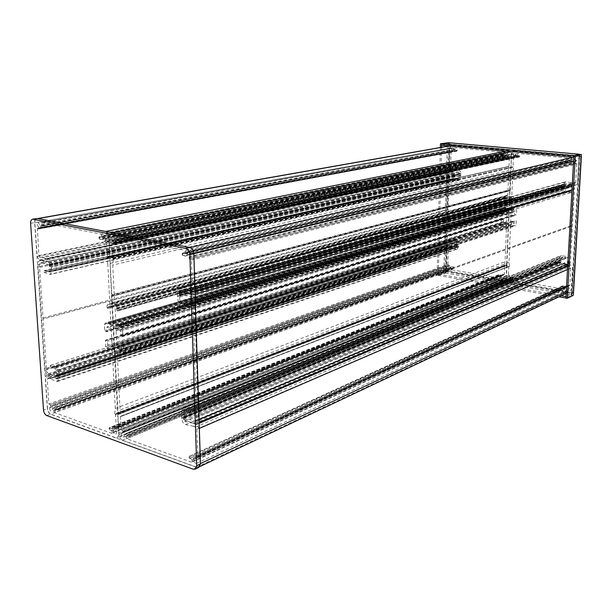 <?xml version="1.0" encoding="UTF-8"?>
<svg xmlns="http://www.w3.org/2000/svg" width="612" height="612" viewBox="0 0 612 612"><rect width="100%" height="100%" fill="white"/><g stroke="black" fill="none" stroke-linecap="round" stroke-linejoin="round"><path stroke-width="0.46" stroke-dasharray="3.06 2.29" d="M46.703 415.525L50.528 414.148L196.896 467.423L193.147 469.19M30.615 223.349L34.67 222.615L47.361 408.801L43.529 410.155M34.67 222.615C34.609 220.266 35.274 218.882 36.674 218.469M198.854 467.392L196.896 467.423M50.528 414.148C48.761 413.253 47.705 411.471 47.361 408.801M124.687 434.007L124.481 434.78L510.989 277.894L511.219 277.374L125.72 433.533L511.219 277.374M114.796 240.179L115.11 241.182L516.429 156.068L516.237 155.463L114.796 240.179L114.826 239.522C114.551 237.647 113.794 236.699 112.554 236.676L111.415 238.856L112.815 241.526L514.508 156.389L513.537 154.798L514.623 153.39L516.237 155.463M113.036 258.601L513.705 167.221L113.274 259.037L112.386 258.134L111.69 244.272L112.065 243.553L514.233 157.804L112.379 243.622M121.184 416.122L509.505 266.174L121.084 416.42L120.067 410.063L117.19 353.109L117.795 351.846L511.464 225.331L515.465 225.797L516.061 224.948L516.222 221.184L515.786 220.618L514.401 220.94L514.004 223.625L511.548 223.326L510.683 222.202L511.112 212.173L511.724 211.308L514.34 211.576L514.677 214.407L516.199 215.072L516.673 210.857L515.801 209.732L513.973 209.495L119.172 326.938L121.421 327.542L122.622 329.455L122.599 336.133L121.275 335.82L120.671 334.863L120.495 331.253L119.891 330.304L116.693 329.539L116.066 330.84L511.112 212.173M576.512 160.596L575.387 162.035L189.506 256.635L190.768 254.363C190.485 252.32 189.621 251.31 188.182 251.333L187.004 254.332L573.551 160.757L574.66 158.883L576.512 160.596M510.989 277.894L510.263 279.462L508.335 277.84L509.1 276.67L122.056 432.531L121.291 434.237C121.65 436.257 122.492 437.213 123.808 437.113L124.481 434.78M569.275 288.244L568.525 289.415L566.46 287.357L193.79 459.643L193.744 460.262C194.149 462.481 195.113 463.498 196.636 463.315L197.439 461.586L195.97 458.755L568.273 286.592L569.275 288.244M510.293 190.24L509.995 190.737L111.897 296.422L509.995 190.737L506.912 264.483L117.856 413.054L506.912 264.483L507.157 265.034L118.223 413.964L111.805 294.739L510.041 189.682L111.805 294.739L108.867 237.196L111.514 295.497L509.742 190.179L511.533 153.887L510.293 190.24L112.187 295.665M116.158 326.127L117.275 326.425L512.42 209.304L116.158 326.127L115.148 308.417L512.894 198.189L116.379 308.708L115.263 308.417M115.798 325.553L511.249 208.845L511.693 198.349L114.949 308.823M118.215 351.846L123.111 353.139L123.723 351.869L123.425 345.887L122.828 344.931L121.497 344.617L121.054 349.475L118.055 348.672L116.869 346.767L116.066 330.84M118.024 310.483L514.141 199.198L117.825 310.881L117.917 308.456L114.727 304.455L112.738 265.072L113.274 259.037M514.141 199.198L514.195 197.936L511.808 195.611L512.848 171.054L112.738 265.072M509.505 266.174L508.985 262.372L510.515 226.203L117.19 353.109M508.985 262.372L120.067 410.063M121.038 429.287L508.465 274.666L509.023 275.232L121.78 430.267L121.038 429.287L120.396 416.512L120.985 416.42M508.465 274.666L508.809 266.495L120.396 416.512M518.05 153.444L116.211 237.793L116.594 237.066L518.05 153.444L571.837 158.34L184.503 250.147L185.168 251.157L572.304 158.913L572.251 159.877L185.222 252.748L185.168 251.157M116.739 237.066L184.503 250.147M191.464 259.962L576.726 163.955L576.099 163.381L190.523 258.968L191.464 259.962L192.428 289.973L191.64 291.419L188.488 290.822L572.534 182.873L565.503 181.749L563.468 184.426L563.652 190.087L565.633 192.413L571.034 192.589L570.95 191.349L569.78 191.089L186.017 304.019L187.54 304.592L570.95 191.349M576.726 163.955L575.693 182.139L574.982 183.072L572.534 182.873M112.386 258.134L513.032 166.739L513.392 158.148L111.69 244.272M564.555 289.17L192.214 461.609L191.946 462.182L564.555 289.17L512.565 280.235L126.676 438.72L126.087 437.756L512.137 279.669L512.175 278.789L126.018 436.387L126.087 437.756M191.625 462.19L126.676 438.72M567.852 266.342L192.956 426.159L185.688 424.575C183.378 423.733 182.047 421.744 181.68 418.616L181.978 410.155L183.172 407.691L184.48 407.737L191.043 410.438L191.403 412.381L189.659 412.136L566.069 257.828L567.462 257.836L567.286 256.65L561.135 255.571L560.018 257.216L559.246 262.563C559.345 264.499 560.301 265.639 562.114 265.975L569.91 266.671L570.82 267.842L569.833 285.177L197.775 456.774L197.5 457.355L196.926 457.195L569.129 285.521L568.571 285.23L196.184 456.628L196.926 457.195M192.956 426.159L195.588 427.038L196.888 429.081L197.775 456.774M567.599 191.013L184.005 303.896L183.233 303.621L567.599 191.013L566.138 190.959L565.144 189.789L564.945 184.441L565.641 183.524L575.326 185.092L576.03 185.031L577.43 183.179L578.753 160.046C578.684 158.072 577.743 156.909 575.938 156.55L513.72 151.08L511.533 153.887L108.867 237.196L511.533 153.887L510.844 151.661M183.233 303.621L181.374 303.361L179.974 301.326L179.041 292.521L179.813 291.09L192.329 294.8L193.216 294.785L194.784 291.886L193.576 253.674C193.239 250.385 191.885 248.35 189.529 247.585L111.147 232.843C109.609 233.317 108.844 234.771 108.867 237.196C108.508 234.128 107.291 232.239 105.233 231.55L36.881 218.668C35.481 219.081 34.815 220.465 34.876 222.814L37.171 256.474L39.352 260.001L48.669 261.263L49.863 263.061L49.87 270.756L49.251 272.072L43.903 270.695L44.148 272.539L50.184 274.413L51.423 271.789L51.385 263.619C50.98 260.643 49.824 258.899 47.92 258.402L39.956 257.4L38.862 255.632L37.393 228.429L452.146 151.967L38.327 228.957L37.722 228.536M118.223 413.964L117.94 414.645L506.874 265.501L117.94 414.645L118.95 434.443C119.286 437.266 120.449 439.179 122.446 440.173L196.643 467.17L198.602 467.147L200.201 463.697L199.091 428.522L196.49 424.422L192.757 423.19L567.882 264.499L561.663 264.101L560.676 262.923L561.992 257.063L563.95 257.346L186.92 411.004L187.67 411.165L563.95 257.346M507.157 265.034L506.338 278.185C506.43 279.982 507.279 281.107 508.893 281.566L568.288 291.848L569.864 291.649L571.356 289.315L572.618 267.299L570.789 264.95L567.882 264.499M192.757 423.19L184.9 421.5L183.516 419.442L183.837 411.455L184.434 410.231L186.92 411.004M188.488 290.822L179.408 288.16C177.924 288.703 177.174 290.088 177.174 292.329L178.123 301.639C178.375 303.866 179.308 305.22 180.923 305.694L187.8 306.635L187.54 304.592M188.496 293.928L572.35 184.778M189.659 412.136L187.67 411.165M196.184 456.628L567.936 286.041L195.488 457.807L195.465 457.149M195.488 457.807L195.97 458.755M193.79 459.643L193.476 458.625L566.268 286.745L565.358 286.018L192.245 457.294L193.476 458.625M192.245 457.294L565.121 285.911L563.308 285.597L189.613 456.246L191.931 457.072M189.613 456.246L562.772 286.424L189.054 457.47L189.031 456.827M189.054 457.47L189.689 458.487L563.224 287.013L564.662 287.257L191.525 459.145L189.689 458.487M191.525 459.145L192.16 460.17L565.113 287.839L565.067 288.749M192.214 461.609L192.16 460.17M126.018 436.387L126.271 435.821L512.649 278.376L513.996 278.605L128.183 436.417L126.531 435.821M128.183 436.417L514.47 278.192L128.665 435.231L128.696 435.843M128.665 435.231L128.076 434.275L514.057 277.236L512.351 276.945L125.988 433.526L128.076 434.275M125.988 433.526L512.351 276.945M122.408 432.47L122.775 431.873L509.758 276.173L122.744 431.246L122.775 431.873M122.744 431.246L122.048 430.267L509.023 275.232M119.172 326.938L118.812 326.364L513.713 209.159L513.736 208.608L118.766 325.485L118.812 326.364M118.766 325.485L118.407 324.911L513.476 208.271L118.407 324.911M117.848 324.758L512.734 208.478L512.711 209.036L117.58 326.035L117.535 325.156M117.58 326.035L117.275 326.425M116.379 308.708L116.739 309.274L513.154 198.525L513.131 199.084L116.785 310.162L116.739 309.274M116.785 310.162L117.144 310.735L513.851 199.474M117.711 310.881L117.144 310.735M112.669 243.783L113.312 243.109L514.814 157.345L514.837 156.924L113.281 242.421L113.312 243.109M113.281 242.421L112.815 241.526M116.272 242.344L517.538 156.825L116.272 242.344L115.11 241.182M118.728 242.941L119.264 242.214L519.787 156.519L118.728 242.941L116.563 242.513M119.225 241.541L118.613 240.593L519.358 155.54L519.802 156.098L119.225 241.541L119.264 242.214M116.892 240.256L116.28 239.307L517.523 154.851L517.966 155.41L116.892 240.256L118.613 240.593M116.211 237.793L116.28 239.307M185.222 252.748L184.801 253.506L571.723 160.367L570.231 160.229L182.697 253.131L184.61 253.506M182.697 253.131L182.093 253.888L569.711 160.719L569.688 161.147L182.116 254.6L182.093 253.888M182.116 254.6L182.781 255.602L570.154 161.729L572.029 161.905L185.199 256.084L182.781 255.602M185.199 256.084L573.291 161.339L186.737 255.273L185.52 256.03M186.737 255.273L187.004 254.332M189.406 256.65L188.947 257.415L574.898 162.532L574.875 162.968L188.97 258.142L188.947 257.415M188.97 258.142L189.781 259.167L576.045 163.396M190.523 258.968L189.781 259.167M184.005 303.896L186.017 304.019M568.196 191.128L569.78 191.089M575.448 163.549L574.875 162.968M574.898 162.532L575.303 162.05M573.551 160.757L573.291 161.339M570.154 161.729L569.688 161.147M569.711 160.719L570.231 160.229M571.723 160.367L572.251 159.877M572.304 158.913L571.837 158.34M517.523 154.851L517.568 153.918M519.358 155.54L517.966 155.41M519.787 156.519L519.802 156.098M517.538 156.825L519.297 156.993M516.429 156.068L517.308 156.733M514.508 156.389L514.837 156.924M514.814 157.345L514.233 157.804M514.011 157.712L513.392 158.148M513.032 166.739L112.631 258.509M512.848 171.054L513.705 167.26M511.464 225.331L510.515 226.203M120.595 416.282L509.322 266.381M509.253 275.201L509.773 275.775M509.758 276.173L509.398 276.593M514.057 277.236L514.485 277.802M514.47 278.192L513.996 278.605M512.649 278.376L512.175 278.789M512.137 279.669L512.565 280.235M565.113 287.839L564.662 287.257M563.224 287.013L562.772 286.424M562.795 286.026L563.308 285.597M566.268 286.745L566.46 287.357M568.273 286.592L567.936 286.041M567.959 285.628L568.571 285.23M569.129 285.521L569.833 285.177M566.069 257.828L564.539 257.384M194.708 361.103L570.927 226.494L569.045 261.63L568.013 263.925L567.049 264.04L559.498 262.862L558.97 261.951L558.488 262.762L559.322 264.269L568.716 265.348L570.353 262.892L574.53 189.131C574.461 187.173 573.521 186.002 571.73 185.612L563.621 184.74L562.619 186.063L563.017 187.02L563.637 186.232L571.348 187.073C572.832 187.486 573.413 188.488 573.077 190.064L570.965 225.774L194.547 359.948L196.643 417.606L195.618 421.125L194.409 421.14L184.793 417.988L184.028 416.451L183.524 417.667L184.748 420.222L194.861 423.558L196.682 423.527L198.441 419.863L194.67 300.53C194.341 297.302 193.002 295.267 190.661 294.426L180.272 292.062L179.171 294.104L179.79 295.711L180.265 295.803L180.479 294.502L190.355 296.766C192.306 297.631 193.162 299.337 192.933 301.892L194.67 359.933M570.965 225.774L570.927 226.494M573.796 157.223L579.793 155.808L579.885 154.3M441.619 145.304L448.443 144.118L448.481 142.726L448.42 144.784L447.234 144.677L447.288 142.619M448.443 144.118L449.009 144.172L449.047 142.78M579.793 155.808L579.128 155.746L579.22 154.239M579.403 156.32L449.346 144.707L445.804 271.047L571.646 292.873L579.128 155.746M449.009 144.172L449.346 144.707M441.558 147.27L438.253 275.423L444.916 273.021L443.761 272.822L437.098 275.216L558.947 296.805M440.357 147.484L437.098 275.216M444.955 271.713L445.505 271.805L445.467 273.12L438.261 275.423L438.299 274.1L444.955 271.713L444.924 273.021L444.97 271.085L443.815 270.887L443.761 272.822M579.396 156.397L447.234 144.677M449.284 144.769L448.42 144.784M443.815 270.887L446.576 270.802L572.205 292.628L580.038 156.244M444.97 271.085L445.804 271.047M438.299 274.1L561.166 295.764M565.985 296.606L571.876 293.791L571.792 295.206L565.909 298.044L571.792 295.206L571.922 293.117L573.276 293.347M571.876 293.791L571.233 293.676L571.157 295.091L573.153 295.443M446.576 270.871L445.467 273.12M445.857 271.124L445.505 271.805M571.157 295.091L572.205 292.628M571.233 293.676L571.57 292.926M579.893 154.3L579.763 156.527L581.171 156.657M449.338 144.776L450.072 144.646M445.865 271.055L446.576 270.802M571.577 292.857L572.205 292.559M580.107 156.251L581.186 156.42M573.49 293.056L572.274 292.567M450.072 144.577L449.361 142.795M579.518 154.262L580.046 156.167M501.626 275.744L501.809 276.326L113.296 430.772L113.006 429.823L501.626 275.744L500.784 275.048L111.912 428.599L113.006 429.823M506.767 154.584L506.529 155.15L102.977 238.795L103.183 237.9L506.767 154.584L507.815 152.77L509.482 154.423L508.404 155.823L105.318 240.049L106.45 237.884C106.174 236.033 105.432 235.092 104.216 235.062L103.183 237.9M508.473 166.495L106.641 257.629L508.281 166.716L508.993 166.342L509.345 157.766L508.786 157.215L105.692 242.39L508.771 157.223M504.227 265.31L114.742 413.911L114.98 414.347L504.387 265.57L505.045 261.737L506.537 225.66L505.68 224.535L111.155 349.796L106.779 348.526L105.608 346.637L105.593 340.111L106.886 340.417L107.475 341.366L107.658 344.908L108.248 345.849L111.399 346.644L112.004 345.375L111.185 329.508L109.999 327.619L107.054 326.869L106.932 331.084L106.626 331.727L105.333 331.421L104.744 330.48L104.43 324.544L105.057 323.243L107.635 323.84L504.525 208.302L502.406 208.095L501.786 208.96L501.633 212.708L502.062 213.267L503.431 212.945L503.837 210.26L506.254 210.536L507.118 211.653L111.185 329.508M37.133 224.336L38.411 226.838L452.383 150.613L451.465 149.083L452.49 147.721L454.02 149.313L40.117 225.537L38.135 222.263L37.133 224.336M113.296 430.772L113.274 431.361C113.633 433.357 114.459 434.306 115.752 434.214L116.51 432.523L115.178 429.884L503.469 275.584L504.41 277.167L503.653 278.33L501.809 276.326M49.587 408.487C49.916 410.315 50.651 411.218 51.775 411.18L52.387 408.923L450.593 267.589L449.874 269.135L448.137 267.551L448.894 266.396L50.291 406.827L49.587 408.487M111.514 295.497L117.565 413.735L506.621 264.95L509.742 190.179M506.973 208.608L109.502 324.337L110.604 324.635L507.065 208.6L507.685 197.867L507.424 197.531L109.693 307.01L108.592 306.727L507.424 197.531M507.256 208.34L110.917 324.245L110.053 307.576L507.685 197.867M505.68 224.535L502.085 224.046L501.228 222.929L501.373 219.195L502.743 218.874L503.171 219.433L503.508 222.24L506.109 222.516L506.705 221.666L507.118 211.653M505.214 198.127L107.115 307.698L107.467 308.264L505.474 198.464L505.267 196.865L507.799 195.136L508.809 170.641L508.281 166.716M107.115 307.698L107.008 305.694L107.666 304.363L109.165 304.554L109.831 303.223L107.804 263.994L508.809 170.641M114.742 413.911L115.263 408.433L112.333 351.686L506.537 225.66M115.263 408.433L505.045 261.737M504.54 274L115.591 428.063L504.28 274.39L504.877 265.845L504.387 265.57M116.257 427.589L115.599 414.867L504.877 265.845M100.934 234.013L101.538 234.954L505.596 152.824L505.16 152.273L100.934 234.013L41.746 222.592L455.611 147.767L41.302 223.281L41.394 224.703L455.144 149.121L455.167 148.226M505.16 152.273L455.611 147.767M451.648 151.73L451.036 152.12L450.57 168.966L451.388 170.037L453.186 170.228L42.06 257.874M508.993 166.342L107.444 257.086L106.733 243.278L509.345 157.766M54.384 412.603L53.848 411.708L451.671 269.295L452.077 269.838L54.384 412.603L111.476 433.227L500.547 277.68L111.973 432.669L111.897 431.307L500.578 276.808L500.547 277.68M452.077 269.838L500.081 278.085M50.153 378.721L450.968 247.929L457.095 249.176L458.656 246.261L458.373 241.702L456.628 239.514L452.016 239.215L452.123 240.332L453.117 240.608L51.622 367.713L50.444 367.154L50.169 365.402L55.508 366.512L57.819 370.145L58.821 378.185L57.36 381.536L48.096 378.04L47.223 379.18L48.899 403.889L447.892 264.583L448.466 265.111L50.169 404.708L448.466 265.111M450.968 247.929L448.871 247.676L448.344 248.472L447.892 264.583M46.795 271.468L456.284 178.673L458.373 178.918L459.015 178.046L459.566 173.885L458.686 172.041L450.662 171.735L449.024 169.593L449.613 148.211L451.679 145.488L508.901 150.544L510.745 151.539M506.621 264.95L506.338 278.185L504.831 280.51L448.703 271.147L446.309 267.903L446.867 247.477L447.93 245.886L451.082 246.231L50.054 376.112L56.847 379.05L57.352 377.895L56.373 370.314L55.225 368.5L53.772 368.179L454.464 240.615L53.168 367.911L53.772 368.179M117.565 413.735L118.95 434.443L117.443 437.825L115.936 437.809L50.712 414.079C48.945 413.184 47.889 411.402 47.537 408.732L45.41 377.436L46.405 375.141L50.054 376.112M451.082 246.231L456.843 247.592L457.371 246.797L457.095 241.924L456.223 240.83L454.976 240.738M453.186 170.228L458.258 170.251C459.872 170.473 460.744 171.521 460.874 173.395L460.285 178.612L459.008 180.364L453.89 179.507L453.813 178.337L45.181 270.779M453.201 172.01L42.32 260.681M453.117 240.608L454.464 240.615M448.956 265.011L449.445 265.554L50.804 405.618L50.842 406.215L449.445 265.554M449.438 265.945L449.109 266.35M450.593 267.589L450.799 267.092L52.556 408.189L450.799 267.092M451.625 266.694L53.688 407.699L55.524 408.357L453.416 266.939L451.84 266.671M453.416 266.939L453.813 267.482L56.059 409.26L56.097 409.833L453.813 267.482M453.806 267.857L55.661 410.384L54.2 409.864L452.123 268.048L453.377 268.255M452.123 268.048L53.764 410.407L53.848 411.708M451.671 269.295L451.694 268.446M500.578 276.808L500.157 276.242L111.323 430.366L109.716 429.785L498.834 276.02L500.157 276.242M498.834 276.02L498.413 275.461L109.143 428.844L109.112 428.239L498.413 275.461M498.428 275.071L109.602 427.673L111.636 428.4L500.562 274.941L498.887 274.658M503.469 275.584L503.156 275.056L114.735 429.004L114.704 428.385L503.156 275.056M503.171 274.658L115.591 428.063M504.525 208.302L107.941 323.45L107.896 322.57L504.831 207.483L504.808 208.034M504.831 207.483L108.194 322.18L505.114 207.216M505.566 207.269L505.826 207.606L109.104 322.891L109.15 323.771L505.803 208.157L505.826 207.606M506.522 197.424L108.278 307.125L108.324 308.004L506.208 198.25L506.231 197.691M506.208 198.25L107.467 308.264M505.474 198.464L505.925 198.518M508.541 157.269L508.006 156.71L104.973 241.449L104.935 240.768L508.021 156.29L508.006 156.71M508.021 156.29L508.381 155.823L105.31 240.049L104.935 240.768M505.611 155.647L101.661 239.567L506.529 155.15M503.653 155.532L503.217 154.981L98.96 238.213L99.557 239.154L503.653 155.532L505.382 155.693M503.232 154.568L503.592 154.102L99.289 236.836L98.922 237.555L503.232 154.568L503.217 154.981M505.076 154.224L101.615 236.446L101.102 237.165L505.076 154.224L503.707 154.094M505.596 152.824L505.558 153.75M455.144 149.121L455.558 149.657L41.945 225.591L43.452 225.882L455.558 149.657M456.843 149.779L457.256 150.315L44.01 226.769L44.049 227.404L457.248 150.713L457.256 150.315M457.248 150.713L43.597 228.092L41.7 227.71L455.183 151.019L456.804 151.172M455.183 151.019L41.44 227.557L40.407 226.478L454.15 150.292L454.968 150.935M454.15 150.292L453.966 149.71M452.383 150.613L452.689 151.126L38.831 227.664L38.877 228.314L452.673 151.531L452.689 151.126M452.673 151.531L452.146 151.967M456.284 178.673L454.93 178.321M38.327 228.957L38.877 228.314M38.831 227.664L38.411 226.838M40.117 225.537L40.407 226.478M43.597 228.092L44.049 227.404M44.01 226.769L43.452 225.882M41.945 225.591L41.394 224.703M41.302 223.281L41.746 222.592M101.615 236.446L101.538 234.954M99.435 236.836L101.102 237.165M98.96 238.213L98.922 237.555M101.661 239.567L99.557 239.154M102.977 238.795L101.936 239.514M104.973 241.449L105.692 242.39M105.96 242.344L106.733 243.278M107.444 257.086L508.802 166.525M106.84 257.285L107.238 257.369M107.804 263.994L106.641 257.629M108.018 308.402L108.324 308.004M108.278 307.125L108.592 306.727M109.693 307.01L110.053 307.576M110.917 324.245L110.604 324.635M109.502 324.337L109.15 323.771M109.104 322.891L108.745 322.325M108.194 322.18L107.896 322.57M107.941 323.45L107.635 323.84M111.155 349.796L112.333 351.686M504.709 265.623L114.98 414.347M115.362 414.485L115.599 414.867M115.316 427.872L114.704 428.385M114.735 429.004L115.178 429.884M109.602 427.673L109.112 428.239M109.143 428.844L109.716 429.785M111.323 430.366L111.897 431.307M111.973 432.669L111.476 433.227M53.764 410.407L54.2 409.864M55.661 410.384L56.097 409.833M56.059 409.26L55.524 408.357M52.556 408.189L52.387 408.923M50.528 406.781L50.842 406.215M50.804 405.618L50.169 404.708M49.618 404.784L48.899 403.889M51.622 367.713L53.168 367.911M43.077 317.942L446.867 209.541L447.686 176.432L448.91 174.045L456.032 174.749L456.246 175.567L456.919 174.787L456.154 173.364L448.466 172.645L446.531 175.292L444.679 243.584L447.097 246.835L454.303 247.891L454.8 246.758L454.441 245.871L453.928 246.56L447.387 245.542L445.873 242.788L446.844 210.214L43.154 318.982L39.497 266.442C39.107 264.491 39.466 263.282 40.568 262.823L48.876 264.621L49.549 265.998L49.916 264.767L48.838 262.464L39.872 260.59C38.564 261.018 37.944 262.334 38.013 264.545L45.204 370.229C45.556 372.945 46.619 374.728 48.402 375.569L56.411 378.216L57.207 376.541L56.679 375.125L56.174 376.12L48.555 373.618C47.063 372.792 46.367 371.308 46.451 369.174L43.154 318.982M446.844 210.214L446.867 209.541M121.421 327.542L515.801 209.732M116.869 346.767L510.683 222.202M114.727 304.455L511.808 195.611M192.428 289.973L575.693 182.139M196.888 429.081L570.82 267.842M189.529 247.585L189.934 247.485M573.283 157.177L575.938 156.55M573.566 161.308L578.753 160.046M112.011 232.835L112.432 232.751M511.594 151.615L514.432 151.042M118.95 434.443L506.338 278.185L118.95 434.443M122.446 440.173L508.893 281.566M196.643 467.17L568.288 291.848M566.261 291.717L571.356 289.315M567.508 269.51L572.618 267.299M196.49 424.422L199.175 423.274M567.684 266.274L570.789 264.95M184.9 421.5L561.663 264.101M183.516 419.442L560.676 262.923M183.47 418.195L560.722 262.15M183.615 417.422L560.883 261.645M183.975 415.464L561.303 260.391M183.837 411.455L561.433 257.882M185.092 410.254L562.52 257.025M191.135 412.412L567.24 257.874M191.043 410.438L567.286 256.65M184.48 407.737L562.191 255.495M181.978 410.155L560.018 257.216M182.147 414.867L559.858 260.169M182.001 415.647L559.697 260.666M181.642 417.598L559.284 261.921M181.68 418.616L559.246 262.563M185.688 424.575L562.114 265.975M195.588 427.038L569.91 266.671M191.204 291.427L574.637 183.103M180.953 288.237L566.727 181.71M177.174 292.329L563.468 184.426M177.212 293.416L563.43 185.092M177.732 295.734L563.706 186.484M177.947 296.659L563.82 187.042M178.123 301.639L563.652 190.087M180.923 305.694L565.633 192.413M187.586 306.65L570.866 192.612M181.374 303.361L566.138 190.959M179.974 301.326L565.144 189.789M179.821 297.095L565.289 187.203M179.301 294.77L565.014 185.803M179.087 293.844L564.899 185.252M179.041 292.521L564.945 184.441M180.349 291.113L566.069 183.508M192.329 294.8L575.326 185.092M572.258 184.648L577.43 183.179M118.055 348.672L511.548 223.326M120.847 349.475L513.82 223.64M121.36 348.84L514.302 223.196M121.184 345.252L514.401 220.94M121.704 344.617L514.876 220.496M122.828 344.931L515.786 220.618M123.425 345.887L516.222 221.184M123.723 351.869L516.061 224.948M122.675 353.139L515.105 225.828M122.622 329.455L516.673 210.857M122.92 335.483L516.505 214.644M122.392 336.133L516.031 215.087M121.275 335.82L515.113 214.965M120.671 334.863L514.677 214.407M120.495 331.253L514.776 212.135M119.891 330.304L514.34 211.576M117.099 329.539L512.06 211.278M115.928 306.352L512.68 196.735M116.716 306.551L513.323 196.812M117.917 308.456L514.195 197.936M192.841 302.948L572.939 190.722M190.355 296.766L571.348 187.073M192.933 301.892L573.077 190.064M196.483 416.543L568.984 260.972M196.643 417.606L569.045 261.63M194.409 421.14L567.049 264.04M184.793 417.988L559.498 262.862M184.549 417.476L559.33 262.556M184.648 417.086L559.437 262.303M184.403 416.573L559.269 261.997M184.028 416.451L558.97 261.951M183.807 416.588L558.787 262.058M183.524 417.667L558.488 262.762M184.748 420.222L559.322 264.269M194.861 423.558L567.255 265.516M198.441 419.863L199.053 419.603M567.814 263.963L570.353 262.892M194.67 300.53L195.305 300.347M571.968 189.881L574.53 189.131M190.661 294.426L571.73 185.612M180.272 292.062L563.621 184.74M179.171 294.104L562.619 186.063M179.546 295.435L562.841 186.859M179.79 295.711L563.017 187.02M180.18 295.803L563.315 187.05M180.395 295.397L563.522 186.79M180.265 294.915L563.438 186.499M180.479 294.502L563.637 186.232M579.166 155.739L449.047 144.164M447.273 144.669L443.853 270.871M448.458 144.776L448.428 145.916M448.42 146.061L445.008 271.07M445.505 273.105L571.187 295.076M445.536 271.797L571.264 293.661M571.952 293.102L579.793 156.519M450.011 144.639L446.515 270.795M502.727 208.072L105.44 323.243M506.705 221.666L112.004 345.375M507.799 195.136L109.831 303.223M451.036 152.12L37.064 229.11M450.57 168.966L38.862 255.632M448.344 248.472L47.223 379.18M452.253 145.465L449.254 145.993M37.967 218.599L37.539 218.675M449.613 148.211L34.876 222.814M508.901 150.544L506.048 151.118M105.654 231.466L105.233 231.55M503.546 280.64L115.936 437.809M448.703 271.147L50.712 414.079M446.309 267.903L47.537 408.732M446.867 247.477L45.41 377.436M448.581 245.84L47.139 375.156M456.43 247.608L56.381 379.012M457.371 246.797L57.352 377.895M457.394 246.07L57.283 376.77M457.294 245.557L57.092 375.967M457.026 244.28L56.618 373.947M457.095 241.924L56.373 370.314M456.223 240.83L55.225 368.5M452.123 240.332L50.444 367.154M452.169 239.193L50.345 365.395M456.628 239.514L55.508 366.512M458.373 241.702L57.819 370.145M458.289 244.471L58.094 374.429M458.396 244.984L58.285 375.24M458.656 246.261L58.76 377.252M458.64 246.865L58.821 378.185M455.909 249.206L55.99 381.406M449.2 247.653L48.096 378.04M451.388 170.037L39.956 257.4M458.258 170.251L47.92 258.402M460.874 173.395L51.385 263.619M460.851 174.022L51.454 264.598M460.507 175.262L51.224 266.518M460.369 175.759L51.133 267.283M460.285 178.612L51.423 271.789M458.396 180.379L49.473 274.367M453.89 179.507L44.148 272.539M453.905 178.329L44.003 270.688M456.804 178.681L47.399 271.537M458.067 178.926L48.899 272.049M459.015 178.046L49.87 270.756M459.084 175.613L49.618 266.939M459.428 174.374L49.847 265.019M459.566 173.885L49.939 264.254M459.589 173.127L49.863 263.061M458.686 172.041L48.669 261.263M450.662 171.735L39.352 260.001M449.024 169.593L37.171 256.474M505.757 222.538L110.986 346.637M503.508 222.24L108.248 345.849M503.079 221.674L107.658 344.908M503.171 219.433L107.475 341.366M502.743 218.874L106.886 340.417M501.848 218.759L105.8 340.111M501.373 219.195L105.295 340.746M501.228 222.929L105.608 346.637M502.085 224.046L106.779 348.526M501.786 208.96L104.43 324.544M501.633 212.708L104.744 330.48M502.062 213.267L105.333 331.421M502.965 213.381L106.427 331.727M503.431 212.945L106.932 331.084M503.523 210.689L106.748 327.512M503.997 210.245L107.253 326.869M506.254 210.536L109.999 327.619M506.851 196.039L108.806 304.554M506.216 195.97L108.026 304.363M505.267 196.865L107.008 305.694M46.489 368.286L445.972 242.207M48.555 373.618L447.387 245.542M46.451 369.174L445.873 242.788M39.658 267.421L447.754 177.059M39.497 266.442L447.686 176.432M41.103 262.831L449.369 174.022M48.876 264.621L456.032 174.749M49.09 265.08L456.185 175.032M49.021 265.463L456.093 175.284M49.235 265.929L456.246 175.567M49.549 265.998L456.506 175.59M49.725 265.837L456.674 175.483M49.916 264.767L456.919 174.787M48.838 262.464L456.154 173.364M40.66 260.605L449.154 172.615M38.013 264.545L446.531 175.292M45.204 370.229L444.679 243.584M48.402 375.569L447.097 246.835M56.411 378.216L453.974 247.914M57.207 376.541L454.8 246.758M56.878 375.385L454.601 246.024M56.679 375.125L454.441 245.871M56.373 375.034L454.188 245.833M56.22 375.363L454.02 246.062M56.335 375.783L454.089 246.33M56.174 376.12L453.928 246.56M509.406 266.373L121.084 416.42M189.506 256.635L575.387 162.035M188.182 251.333L574.66 158.883M112.554 236.676L514.623 153.39M123.808 437.113L510.263 279.462M122.056 432.531L509.1 276.67M196.636 463.315L568.525 289.415M111.147 232.843L111.988 232.667M511.234 151.585L513.72 151.08M198.602 467.147L199.795 466.581M566.169 293.4L569.864 291.649M184.434 410.231L561.992 257.063M191.403 412.381L567.462 257.836M183.172 407.691L561.135 255.571M191.64 291.419L574.982 183.072M179.408 288.16L565.503 181.749M187.8 306.635L571.034 192.589M179.813 291.09L565.641 183.524M193.216 294.785L195.113 294.242M572.182 186.14L576.03 185.031M190.141 259.098L575.739 163.496M508.916 266.335L120.495 416.282M569.52 191.189L185.696 304.141M121.054 349.475L514.004 223.625M121.497 344.617L514.7 220.511M123.111 353.139L515.465 225.797M122.599 336.133L516.199 215.072M116.693 329.539L511.724 211.308M571.868 160.359L184.801 253.506M185.39 256.076L572.182 161.889M190.592 258.952L576.099 163.381M189.368 256.658L575.272 162.058M182.506 253.138L570.086 160.245M517.928 153.451L116.594 237.066M118.881 242.941L519.427 156.986M112.937 243.828L514.455 157.812M112.065 243.553L513.751 157.682M122.522 432.447L509.498 276.563M128.444 436.417L514.21 278.582M512.428 278.399L126.271 435.821M564.815 289.139L191.946 462.182M189.299 456.254L563.048 285.628M195.733 456.567L568.211 285.238M197.5 457.355L569.581 285.567M512.519 209.296L117.389 326.425M511.884 198.081L115.148 308.417M117.734 324.758L512.917 208.218M117.825 310.881L513.942 199.466M511.112 225.361L117.795 351.846M195.618 421.125L568.013 263.925M183.914 416.451L558.878 261.967M196.682 423.527L199.145 422.479M567.714 265.769L568.716 265.348M179.844 292.062L563.277 184.77M180.265 295.803L563.384 187.042M180.395 294.502L563.568 186.239M570.866 225.79L194.547 359.948M572.006 293.018L579.847 156.481M579.212 155.739L449.101 144.164M452.49 147.721L38.135 222.263M507.815 152.77L104.216 235.062M503.653 278.33L115.752 434.214M449.874 269.135L51.775 411.18M451.679 145.488L448.963 145.97M37.623 218.538L36.881 218.668M504.831 280.51L117.443 437.825M447.93 245.886L46.405 375.141M456.843 247.592L56.847 379.05M452.016 239.215L50.169 365.402M457.095 249.176L57.36 381.536M448.871 247.676L47.721 378.032M459.008 180.364L50.184 274.413M453.813 178.337L43.903 270.695M458.373 178.918L49.251 272.072M448.894 266.396L50.291 406.827M508.694 157.238L105.868 242.367M508.404 155.823L105.333 240.042M107.299 257.369L508.847 166.525M106.779 257.285L508.419 166.495M51.813 367.636L453.293 240.539M506.109 222.516L111.399 346.644M501.672 218.767L105.593 340.111M502.406 208.095L105.057 323.243M503.125 213.374L106.626 331.727M503.837 210.26L107.054 326.869M507.157 196.024L109.165 304.554M505.91 195.985L107.666 304.363M451.381 151.669L37.393 228.429M452.337 151.983L38.548 228.995M456.904 151.164L43.72 228.092M41.639 222.592L455.512 147.767M503.592 154.102L99.289 236.836M101.24 237.165L505.198 154.216M505.497 155.685L101.806 239.567M508.786 157.215L105.975 242.337M111.721 433.235L500.295 278.07M498.681 274.681L109.364 427.673M503.424 274.268L114.957 427.811M504.28 274.39L115.997 428.163M54.001 409.856L451.947 268.064M453.553 268.247L55.86 410.392M451.656 266.687L53.481 407.699M449.185 266.327L50.605 406.766M107.75 323.84L504.625 208.294M110.726 324.635L507.065 208.6M108.477 306.727L506.43 197.431M506.017 198.51L108.133 308.402M505.022 207.223L108.079 322.18M40.568 262.823L448.91 174.045M49.603 265.998L456.56 175.59M39.872 260.59L448.466 172.645M56.794 378.224L454.303 247.891M56.304 375.026L454.119 245.84M56.25 376.12L453.997 246.56M446.905 210.207L43.215 318.974"/><path stroke-width="0.92" d="M46.703 415.525L193.147 469.19L195.106 469.167L196.704 465.709L189.865 254.508C189.521 251.203 188.159 249.168 185.796 248.388L32.612 219.188C31.22 219.601 30.554 220.986 30.615 223.349L43.529 410.155C43.88 412.832 44.936 414.622 46.703 415.525M196.704 465.709L200.453 463.942L193.836 253.544L189.865 254.508M185.796 248.388L189.781 247.455L37.332 218.476L33.27 219.195M32.612 219.188L37.332 218.476M189.781 247.455C192.145 248.227 193.491 250.254 193.836 253.544M200.453 463.942L198.854 467.392L195.106 469.167M579.518 154.262L573.88 155.7L441.65 143.897L441.558 147.27M449.361 142.795L441.65 143.897L441.619 145.304L573.788 157.223L573.88 155.7M440.449 143.789L448.474 142.726L440.449 143.789L440.357 147.484M558.947 296.805L565.909 298.036L573.888 155.7L581.301 154.423L573.888 155.7M561.166 295.764L565.978 296.613L565.901 298.036L567.27 298.281L575.303 155.823M581.186 156.42L581.301 154.423M567.27 298.281L573.153 295.443L573.49 293.056L581.377 156.58M189.934 247.485L573.283 157.177M193.836 253.605L573.566 161.308M112.432 232.751L511.594 151.615M200.438 463.582L566.261 291.717M199.336 428.415L567.508 269.51M199.175 423.274L567.684 266.274M195.037 291.817L572.258 184.648M199.053 419.603L567.814 263.963M195.305 300.347L571.968 189.881M579.25 154.232L449.086 142.772M573.306 293.332L581.201 156.649M449.254 145.993L37.967 218.599M506.048 151.118L105.654 231.466M111.988 232.667L511.234 151.585M199.795 466.581L566.169 293.4M195.113 294.242L572.182 186.14M199.145 422.479L567.714 265.769M579.327 154.224L449.277 142.772M448.963 145.97L37.623 218.538"/></g></svg>
